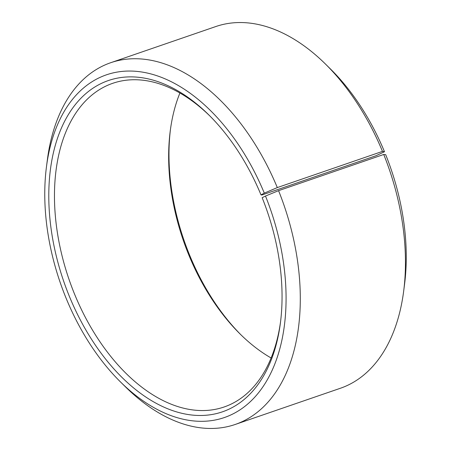 <?xml version="1.0" encoding="UTF-8"?>
<svg xmlns="http://www.w3.org/2000/svg" width="451" height="451" viewBox="0 0 451 451"><rect width="100%" height="100%" fill="white"/><g stroke="black" fill="none" stroke-linecap="round" stroke-linejoin="round"><path stroke-width="0.68" d="M280.59 321.478A171.155 105.134 71 0 1 224.124 406.982A171.155 105.134 71 0 1 69.009 279.361A171.155 105.134 71 0 1 112.727 83.311A171.155 105.134 71 0 1 209.856 115.952M261.817 195.029L375.993 155.736L384.494 151.75L382.476 151.389L277.309 187.582L264.303 193.118L261.005 194.883L261.817 195.029M271.113 357.987A171.155 105.134 71 0 1 240.174 334.067A171.155 105.134 71 0 1 170.252 130.908A171.155 105.134 71 0 1 179.915 93.013M241.172 335.048A175.18 107.609 71 0 1 170.439 129.522M403.668 291.166A191.286 117.502 71 0 0 383.733 154.473L385.684 154.67A181.217 111.318 71 0 1 404.57 284.169L403.668 291.166A191.286 117.502 71 0 1 340.347 388.277L235.18 424.47A191.286 117.502 71 0 1 125.508 386.896L120.49 381.941A181.217 111.318 71 0 1 46.459 166.831A181.217 111.318 71 0 1 138.953 71.619A181.217 111.318 71 0 1 264.303 193.118M46.459 166.831L47.361 159.834A191.286 117.502 71 0 1 110.681 62.723L215.849 26.53A191.286 117.502 71 0 1 325.521 64.104L330.538 69.059A181.217 111.318 71 0 1 384.494 151.75M325.521 64.104A191.286 117.502 71 0 1 382.476 151.389M383.733 154.473L278.566 190.666A191.286 117.502 71 0 1 235.18 424.47M110.681 62.723A191.286 117.502 71 0 1 277.309 187.582M278.566 190.666L265.492 196.038A181.217 111.318 71 0 1 259.252 391.846A181.217 111.318 71 0 1 120.49 381.941M265.492 196.038L262.161 197.707A175.18 107.609 71 0 1 280.415 322.888A175.18 107.609 71 0 1 137.797 391.271A175.18 107.609 71 0 1 54.357 148.824A175.18 107.609 71 0 1 208.852 114.949A175.18 107.609 71 0 1 261.005 194.883"/></g></svg>

